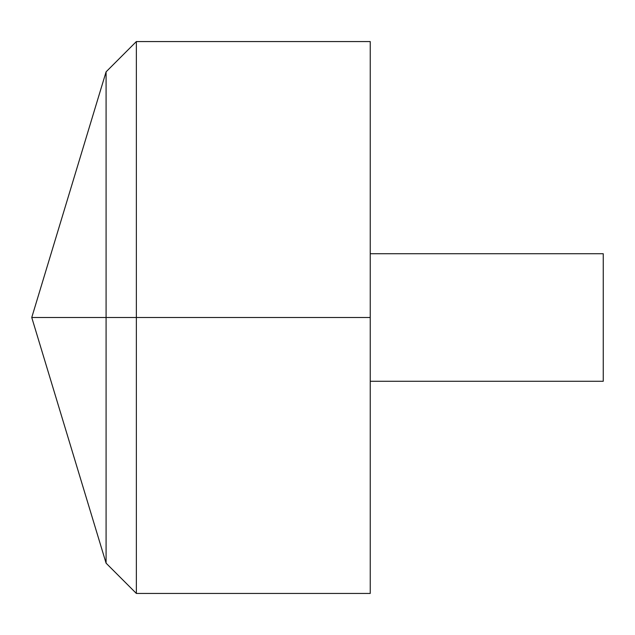<?xml version="1.0" encoding="UTF-8"?>
<svg xmlns="http://www.w3.org/2000/svg" width="635" height="635" viewBox="0 0 635 635"><rect width="100%" height="100%" fill="white"/><g stroke="black" fill="none" stroke-linecap="round" stroke-linejoin="round"><path stroke-width="0.48" stroke-dasharray="3.17 2.38" d="M370.237 593.439L370.237 41.561M136.358 593.439L136.358 41.561M370.237 317.5L370.237 253.73L370.237 381.27L370.237 317.5L106.085 317.5M603.25 381.27L603.25 253.73"/><path stroke-width="0.95" d="M370.237 41.561L370.237 593.439L136.358 593.439L136.358 41.561L370.237 41.561M136.358 593.439L106.085 563.166L31.75 317.5L106.085 71.834L106.085 563.166L106.085 71.834L136.358 41.561M370.237 253.73L603.25 253.73L603.25 381.27L370.237 381.27M370.237 317.5L31.75 317.5L370.237 317.5"/></g></svg>

